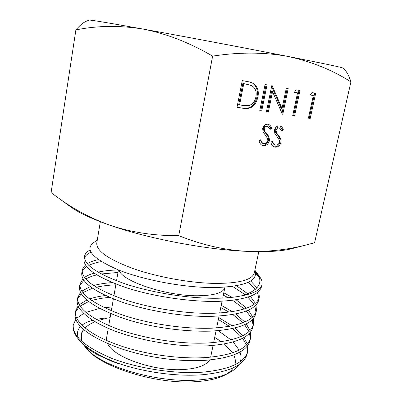 <?xml version="1.0" encoding="UTF-8"?>
<svg xmlns="http://www.w3.org/2000/svg" width="402" height="402" viewBox="0 0 402 402"><rect width="100%" height="100%" fill="white"/><g stroke="black" fill="none" stroke-linecap="round" stroke-linejoin="round"><path stroke-width="0.6" d="M119.183 270.234C121.615 281.053 165.649 295.952 197.246 295.766C214.186 295.626 223.396 292.852 224.889 287.455L224.934 287.189M108.244 328.419L106.61 337.78L106.595 340.409M107.605 343.519C112.771 356.855 153.338 371.398 182.714 369.569C197.116 368.704 206.08 365.508 209.608 359.986M100.344 221.728L96.787 243.044C96.138 250.753 108.183 259.235 132.926 268.496C157.051 276.993 190 282.988 214.814 283.415C239.29 283.43 252.461 279.892 254.33 272.812L258.793 251.667M86.546 348.584L86.922 349.016C101.324 367.247 156.308 384.428 195.06 381.699C207.799 380.94 217.728 378.734 224.849 375.076L225.356 374.81M227.175 373.754L230.939 370.87L233.547 367.684M234.853 364.805C235.773 361.644 235.391 358.348 233.708 354.921M232.547 352.85L224.346 344.001M221.341 341.695L214.703 337.399M218.155 330.68L230.979 339.861M233.16 341.956L239.15 350.112M239.974 352.031C241.195 355.333 241.336 358.489 240.391 361.498M238.899 364.659C236.989 367.699 233.788 370.388 229.296 372.734C221.613 376.689 210.985 379.121 197.407 380.031C157.122 383.191 100.399 366.177 86.134 348.107L83.988 345.358M83.616 329.725C81.083 333.303 80.656 337.333 82.335 341.821M84.405 345.745L86.345 348.338M81.857 341.398C80.234 337.002 80.797 333.087 83.541 329.655M202.357 374.744C229.467 372.116 244.431 365.036 247.245 353.509L247.722 351.268C244.974 362.529 230.024 369.493 202.879 372.151C175.262 374.217 139.172 368.624 112.485 358.659C85.325 347.227 72.244 335.997 73.249 324.967C72.526 329.595 74.486 334.605 79.124 339.991C86.53 348.348 99.284 356.026 117.384 363.031C143.253 372.146 176.704 376.79 202.357 374.744M247.446 352.343L247.009 346.439M246.521 344.966L242.577 338.293M241.069 336.494L232.441 328.565M229.467 326.359L218.351 319.5M218.753 317.535L232.095 325.846M234.853 328.002L242.692 335.73M244.029 337.499L247.361 344.062M247.722 345.514L247.722 351.268M75.506 311.218L75.124 313.545C73.958 324.394 87.083 335.313 114.49 346.288C141.092 356.685 177.614 362.162 205.276 360.333C232.467 357.946 247.391 351.303 250.049 340.399L250.597 337.851C247.969 348.64 233.044 355.217 205.834 357.574C178.151 359.293 141.429 354.021 114.761 343.725C88.073 333.801 73.752 320.801 75.506 311.218L78.078 305.927M250.255 339.112L249.562 333.198M248.974 331.605L244.627 324.685M242.883 322.741L232.738 314.5M229.014 312.143L220.783 307.57M221.246 305.314L232.331 311.686M235.678 313.977L244.743 321.977M246.3 323.866L250.044 330.56M250.491 332.097L250.597 337.851M77.737 297.631L77.3 300.284C75.646 309.178 90.209 321.927 116.751 331.766C143.775 341.273 180.523 347.499 208.221 345.805C235.426 343.73 250.32 337.474 252.908 327.032L253.486 324.339C250.923 334.675 236.034 340.866 208.804 342.916C180.9 344.68 144.082 338.529 117.263 328.987C89.902 318.148 76.727 307.696 77.737 297.631L80.475 292.4M253.114 325.67L252.2 319.721M251.466 318.047L246.325 311.017M244.265 308.997L232.678 300.324M228.225 297.716L223.321 295.153M223.793 292.827L232.145 297.324M236.14 299.817L246.607 308.178M248.406 310.138L252.712 316.957M253.255 318.575L253.486 324.339M79.978 283.948L79.521 286.737C78.496 296.299 91.772 306.354 119.349 316.902C146.072 326.801 183.257 332.047 211.201 331.112C238.451 329.369 253.32 323.52 255.793 313.565L256.396 310.746C253.948 320.595 239.079 326.409 211.789 328.193C183.885 329.218 146.75 323.726 119.902 314.042C92.339 303.485 79.033 293.455 79.978 283.948L82.943 278.762M255.994 312.133L254.833 306.123M253.953 304.379L247.868 297.063M245.165 294.721L232.587 286.425M236.577 285.797L247.712 293.731M250.3 296.199L255.36 303.264M256.019 304.952L256.396 310.746M82.239 270.179L81.762 273.084C80.887 282.164 94.224 291.817 121.776 302.048C149.112 311.203 185.95 317.5 214.216 316.228C241.552 314.841 256.381 309.424 258.702 299.977L259.325 297.058C256.984 306.495 242.15 311.877 214.829 313.208C186.87 314.289 149.705 308.279 122.55 299.008C94.857 288.802 81.42 279.194 82.239 270.179L83.294 267.461L85.475 265.034M258.898 298.485L257.421 292.38M255.446 289.289L248.335 282.279M250.687 280.973L256.999 287.807M258.767 291.209L259.325 297.058M109.525 297.379C102.796 297.952 96.852 299.003 91.681 300.53M88.586 301.555L80.068 306.093M78.727 307.259L75.385 312.409M79.234 304.721L86.767 300.063M89.54 298.987C94.053 297.41 99.349 296.259 105.43 295.535M115.826 284.817C108.429 285.129 101.882 285.943 96.184 287.264M92.46 288.254L82.847 292.616M81.254 293.837L77.621 298.962M81.817 291.138L90.229 286.631M93.53 285.576C98.862 284.063 105.123 283.078 112.314 282.611M117.977 272.455L101.279 273.988M96.766 274.908C92.334 275.963 88.666 277.345 85.757 279.048M83.892 280.289L79.877 285.36M84.49 277.475C86.892 275.742 90.068 274.295 94.023 273.139M97.967 272.139C103.877 270.847 110.691 270.119 118.414 269.948L116.525 280.802M101.309 261.607C96.279 262.516 92.118 263.777 88.822 265.4M86.626 266.647L83.832 268.983L82.154 271.651M87.279 263.737C90.058 262.009 93.731 260.637 98.299 259.617M90.927 252.195C87.586 253.752 85.43 255.632 84.455 257.833M242.386 295.661C235.492 297.173 227.316 298.033 217.859 298.244C189.814 298.781 152.458 292.902 125.223 283.892C97.329 273.958 83.757 264.767 84.515 256.315L84.023 259.305C83.279 267.913 96.837 277.199 124.695 287.174C151.911 296.314 189.317 301.867 217.216 301.43C244.632 300.173 259.436 295.118 261.632 286.274L261.993 284.596C262.476 282.179 261.747 279.621 259.808 276.928L256.712 272.516C263.772 282.475 258.999 290.189 242.386 295.661C254.386 293.349 260.923 289.661 261.993 284.596M84.515 256.315C84.968 253.828 86.817 251.727 90.058 250.019M97.264 240.18L93.917 242.401C84.284 249.396 92.435 258.566 118.369 269.918C144.328 280.3 185.764 288.043 215.768 287.546C245.567 286.41 258.592 280.671 254.853 270.33M254.732 270.064L256.712 272.516M258.26 275.013L255.456 272.29M259.31 277.511L255.566 273.174M110.118 317.635L106.565 318.263C107.575 317.5 103.043 318.374 101.827 318.449L96.158 319.444M92.706 320.278C88.164 321.505 84.566 323.163 81.907 325.248M80.425 326.6C77.33 329.921 76.697 333.76 78.516 338.107M79.124 339.991L81.897 343.207C85.36 347.107 90.671 351.011 97.837 354.916L111.625 361.197L119.58 364.041L117.384 363.031M73.249 324.967L75.817 319.354M76.737 318.289L83.701 313.389M85.902 312.369L99.661 308.45M104.425 307.706L111.977 306.952M85.008 328.027C87.495 325.58 90.832 323.479 95.023 321.716M98.118 320.545L106.565 318.263M259.732 110.786L265.084 84.531L267.039 84.867L261.687 111.083L259.732 110.786M294.349 92.309L296.133 89.872L299.972 90.535L294.535 116.052L292.676 115.771L297.55 92.852L294.349 92.309M263.345 145.71L262.32 145.459C260.531 144.554 259.441 142.931 259.044 140.589L260.712 139.74L261.948 142.529L263.777 143.625C265.727 143.78 267.079 142.775 267.827 140.605L267.631 138.529L262.988 131.7L262.672 128.444C263.566 125.474 265.305 124.072 267.893 124.233L268.571 124.394C270.139 125.107 271.189 126.424 271.722 128.344L270.079 129.409L267.782 126.434L267.285 126.318C265.807 126.153 264.792 126.901 264.235 128.57L264.817 131.374L266.702 133.725C268.626 135.534 269.511 137.901 269.35 140.831C268.295 144.177 266.29 145.805 263.345 145.71L261.963 145.298M350.911 81.902L314.585 242.758L308.284 244.421C288.777 249.642 268.571 251.969 247.672 251.386C224.849 250.2 201.874 244.954 178.744 235.662L212.623 56.114C239.577 51.999 264.787 52.124 288.244 56.496C311.756 61.662 332.645 70.129 350.911 81.902C348.971 75.747 346.755 71.586 344.263 69.42L342.655 68.003C342.283 67.446 324.148 63.611 288.244 56.496C246.567 48.26 184.096 36.461 142.745 29.014C166.096 33.507 189.392 42.542 212.623 56.114M275.068 147.172L274.089 146.936C272.32 146.047 271.249 144.439 270.868 142.107L272.511 141.268L273.722 144.032L275.501 145.107C277.42 145.263 278.752 144.263 279.501 142.112L279.32 140.057L274.787 133.303L274.491 130.072C275.385 127.132 277.099 125.741 279.641 125.901L280.294 126.052C281.837 126.751 282.867 128.057 283.385 129.967L281.767 131.022L279.511 128.077L279.033 127.967C277.586 127.801 276.581 128.545 276.023 130.198L276.586 132.977L278.425 135.303C280.31 137.087 281.164 139.434 280.993 142.333C279.943 145.65 277.968 147.263 275.068 147.172L273.727 146.775M310.188 94.998L311.947 92.596L315.686 93.239L310.213 118.424L308.404 118.148L313.309 95.53L310.188 94.998M268.335 112.088L266.405 111.796L271.772 85.681L272.179 85.752L282.038 108.52L286.299 88.179L288.194 88.505L282.782 114.274L282.355 114.208L272.546 91.641L268.335 112.088L266.431 111.676M243.954 108.399L236.999 107.349L242.28 80.606L249.647 81.973L253.732 83.571C257.717 86.782 259.089 91.36 257.843 97.309C255.722 105.686 251.094 109.379 243.954 108.399L237.024 107.223M178.744 235.662C154.132 235.863 131.057 232.336 109.515 225.08C90.681 218.236 73.4 209.04 57.687 197.482L51.089 192.628L75.883 29.929C97.108 25.592 119.394 25.291 142.745 29.014C107.625 22.708 89.802 19.748 89.279 20.13L86.973 20.964C83.722 22.125 80.023 25.115 75.883 29.929M70.3 206.598L71.38 207.382C79.42 213.06 92.128 218.959 109.515 225.08C147.705 238.597 206.774 249.848 247.672 251.386C266.747 252.129 281.189 251.295 290.993 248.878L292.289 248.542M271.792 141.635L274.033 144.65L274.943 144.971M279.762 125.921L282.455 129.675L283.385 129.967M282.455 129.675L281.47 130.318M279.511 128.077L279.033 127.967M278.114 127.675C276.666 127.514 275.661 128.258 275.109 129.901L276.023 130.198M275.109 129.901L275.671 132.68L276.586 132.977M275.671 132.68L277.506 134.997L278.425 135.303M277.506 134.997C279.39 136.786 280.244 139.122 280.073 142.022L280.993 142.333M280.073 142.022C279.023 145.333 277.053 146.941 274.159 146.851M260.009 140.102L262.29 143.157L263.189 143.479M268.054 124.263L270.807 128.052L271.722 128.344M270.807 128.052L269.782 128.715M267.782 126.434L267.285 126.318M266.375 126.027C264.903 125.861 263.883 126.61 263.33 128.273L264.235 128.57M263.33 128.273L263.913 131.077L264.817 131.374M263.913 131.077L265.792 133.424L266.702 133.725M265.792 133.424C267.717 135.228 268.601 137.595 268.441 140.514L269.35 140.831M268.441 140.514C267.39 143.856 265.39 145.479 262.446 145.388M314.696 93.068L309.254 118.158L310.213 118.424M309.254 118.158L308.429 118.032M310.228 94.942L313.309 95.53M298.998 90.365L293.591 115.786L294.535 116.052M293.591 115.786L292.701 115.65M294.39 92.254L297.55 92.852M271.621 86.4L281.104 108.269L282.038 108.52M287.234 88.34L281.988 113.364M282.325 114.143L282.782 114.274M267.42 111.826L271.621 91.415L272.546 91.641M266.104 84.706L260.777 110.821L261.687 111.083M260.777 110.821L259.757 110.666M248.798 81.772L253.732 83.571M252.823 83.355C256.808 86.561 258.179 91.133 256.933 97.068L257.843 97.309M256.933 97.068C254.823 105.43 250.2 109.118 243.064 108.138M247.954 84.49L242.868 83.49L238.677 104.676L242.135 105.329L248.642 105.636C252.531 104.485 254.938 101.6 255.868 96.988C256.853 91.998 255.587 88.304 252.074 85.897L248.863 84.711L243.763 83.711L239.557 104.932M242.868 83.49L243.763 83.711M244.451 83.762L245.346 83.978M108.721 325.65L110.821 313.6M111.314 310.746L113.364 298.967M113.912 295.827L115.957 284.058M224.849 375.076L229.296 372.734M86.922 349.016L86.134 348.107M290.993 248.878L308.284 244.421M71.38 207.382L57.687 197.482M210.663 357.187L213.055 345.469M213.648 342.569L216.035 330.851M216.633 327.921L219.07 315.987M219.683 312.982L222.075 301.259M222.723 298.078L224.889 287.455M249.647 81.973L248.858 81.787"/></g></svg>
